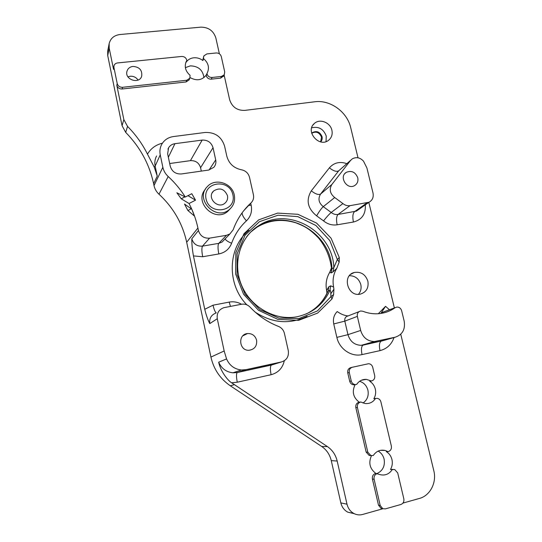 <?xml version="1.0" encoding="UTF-8"?>
<svg xmlns="http://www.w3.org/2000/svg" width="542" height="542" viewBox="0 0 542 542"><rect width="100%" height="100%" fill="white"/><g stroke="black" fill="none" stroke-linecap="round" stroke-linejoin="round"><path stroke-width="0.81" d="M230.336 208.656L227.715 211.421C214.7 222.958 193.575 202.051 205.391 189.26M234.28 195.025C235.357 200.906 233.71 205.743 229.327 209.551C215.797 221.495 194.354 199.043 207.41 186.536C215.188 177.634 232.166 183.081 234.28 195.025M232.891 194.802C236.834 211.685 209.666 216.055 206.048 198.914C202.302 181.855 229.374 177.918 232.891 194.802M227.477 195.635C228.026 198.609 227.22 201.082 225.065 203.067C217.952 209.727 206.339 197.545 213.575 191.008C219.734 187.247 224.368 188.785 227.477 195.635M331.304 267.05L331.955 268.71C331.006 232.464 286.217 207.078 256.976 227.206L250.763 231.99M306.433 313.865C316.365 308.893 323.594 301.311 328.12 291.115L327.09 292.897C324.15 299.096 320.037 304.347 314.767 308.628M333.594 294.624L330.938 296.63L330.823 293.784C330.749 291.467 330.471 290.261 329.997 290.18C323.33 304.665 312.145 313.561 296.427 316.874C274.909 320.783 250.519 307.097 241.461 284.99C232.281 262.924 240.214 237.152 258.412 225.851C287.822 205.621 332.869 231.17 333.838 267.64L337.334 259.523L339.278 257.457L331.074 238.216L316.603 223.108L297.904 214.293L277.619 213.108L258.676 219.869L243.961 233.744L235.817 252.775L235.662 274.083L243.622 294.32L258.487 310.261L277.863 319.38L298.662 320.315L317.639 313.086L331.975 298.954L333.601 294.624L333.913 289.204L330.823 293.784M311.677 133.257L312.185 132.763L311.691 133.298C316.061 130.988 319.34 132.282 321.528 137.187L320.62 141.875M312.185 132.763C316.562 130.432 319.848 131.726 322.05 136.645C322.483 138.711 322.016 140.459 320.668 141.882M349.407 275.682C355.146 275.79 358.946 278.744 360.796 284.55C361.589 288.317 360.803 291.576 358.438 294.32M367.882 281.217C368.858 287.856 366.358 292.152 360.396 294.103C347.815 297.355 341.609 275.492 354.217 272.504C360.911 271.44 365.464 274.34 367.882 281.217M185.378 67.655L190.296 65.867C198.277 66.063 202.83 69.965 203.941 77.587M378.133 451.1C381.189 452.834 383.18 455.517 384.109 459.142C385.166 465.957 382.821 470.741 377.083 473.505M359.603 381.297C363.885 382.652 366.656 385.626 367.923 390.226C368.912 395.728 367.273 400.003 363.004 403.045M127.973 76.862L130.256 76.239C133.576 76.056 136.178 77.33 138.047 80.06M162.437 143.176C155.832 144.795 150.839 148.447 147.471 154.131C142.377 143.928 135.73 134.68 127.539 126.381L123.84 119.586L116.808 85.29C117.6 87.804 119.369 89.044 122.106 88.996L186.055 81.95L189.09 79.931L189.835 78.217L190.073 75.318C185.52 71.307 184.219 66.761 186.163 61.666L186.841 60.467L186.102 62.255C187.884 59.674 190.425 58.19 193.731 57.791C197.058 57.52 200.106 58.428 202.877 60.521L203.684 58.739C208.44 63.001 209.625 67.75 207.247 72.987L206.116 75.216C201.929 80.318 196.583 81.11 190.086 77.594M355.166 384.556C353.16 384.271 351.86 383.086 351.25 381.006L349.285 372.564C348.913 369.847 349.929 368.079 352.334 367.266L350.796 367.612C348.398 368.424 347.388 370.186 347.754 372.889L349.712 381.29C350.315 383.363 351.616 384.535 353.608 384.82L356.697 384.38C359.048 380.931 362.246 379.258 366.277 379.359L371.358 380.979L369.732 381.256C372.591 383.079 374.454 385.708 375.328 389.136C376.087 392.591 375.586 395.782 373.844 398.702L375.491 398.506C372.95 402.266 369.475 403.939 365.071 403.533L360.809 402.015L358.872 402.279C356.473 403.133 355.464 404.928 355.837 407.665L366.162 452.109L369.224 455.49L373.296 455.51C376.284 451.12 380.254 449.433 385.199 450.47L388.031 451.669L386.304 451.608C389.183 453.417 391.073 456.073 391.961 459.575C392.733 463.112 392.245 466.398 390.504 469.447L392.252 469.589C389.068 474.291 384.847 475.93 379.583 474.507L375.809 473.376C369.759 468.755 368.309 462.861 371.473 455.693M359.224 402.198C353.127 397.449 351.758 391.595 355.132 384.651M256.603 340.213C257.145 345.992 254.632 349.346 249.063 350.274C238.988 351.013 237.498 334.231 247.538 333.533C252.179 333.411 255.201 335.64 256.603 340.213M357.754 177.762C358.404 181.224 357.354 183.826 354.603 185.588C347.009 190.256 338.567 176.624 346.372 172.302C351.629 170.269 355.423 172.092 357.754 177.762M132.932 66.415C139.463 66.93 142.383 70.182 141.692 76.185C139.274 84.627 124.254 79.538 127.004 71.165C127.912 68.434 129.89 66.856 132.932 66.415M326.941 293.215L326.616 290.539L328.757 286.806L330.634 285.844L333.608 287.009C332.341 280.18 333.391 273.954 336.772 268.344L339.177 262.071L337.334 259.523L329.78 240.553L315.932 225.513L297.795 216.61L277.985 215.221L259.442 221.692L245.045 235.208L237.139 253.798L237.118 274.598L245.092 294.265L259.814 309.59L278.866 318.1L299.143 318.513L317.429 310.905L330.938 296.63L331.975 298.954M334.699 197.525C329.976 193.677 329.035 189.327 331.867 184.476L350.559 160.452L352.327 158.833C356.345 156.74 360.078 157.519 363.513 161.164L366.927 168.02L373.011 193.027C373.777 197.227 372.449 200.296 369.014 202.247L350.017 205.662C347.456 206.021 345.091 205.33 342.93 203.582L334.699 197.525L323.269 206.651L331.203 212.471C333.283 214.151 335.566 214.815 338.045 214.456L356.412 211.109L369.014 202.247M326.047 141.597L326.243 136.076C323.533 128.949 318.682 126.191 311.684 127.81M331.894 130.256C332.72 134.348 331.65 137.654 328.696 140.175C319.319 148.21 304.767 131.205 314.401 123.454C319.739 118.312 330.342 122.472 331.894 130.256M327.165 292.721L326.616 290.539C325.383 283.866 326.426 277.782 329.746 272.287L331.23 269.205M169.687 163.521L190.425 160.649C195.615 160.446 199.002 162.796 200.581 167.715L201.312 171.103M336.772 268.344L333.012 271.881L331.135 272.931L329.746 272.287L331.392 267.958M123.84 119.586L122.065 125.703L107.716 55.555L107.695 51.07L109.166 43.59C110.534 38.353 114.098 35.332 119.863 34.539L200.818 27.154C208.487 27.188 213.501 30.786 215.852 37.96L219.388 53.814M122.065 125.703L125.697 132.377C140.107 147.106 149.416 164.212 153.616 183.704L154.009 185.581L162.851 167.282C163.637 170.852 165.412 173.935 168.189 176.523C174.842 182.64 180.547 189.483 185.303 197.037L176.855 192.762L181.211 198.772L189.029 203.514C193.115 211.305 196.075 219.469 197.911 227.999L198.447 230.513C200.194 235.973 203.9 238.521 209.578 238.141L226.441 235.323L229.876 233.968L233.162 229.761C237.017 219.246 242.952 210.316 250.946 202.972C253.216 200.757 254.042 198.026 253.419 194.781L249.503 177.288C248.338 173.162 245.634 170.655 241.414 169.768C233.785 168.155 228.92 163.637 226.813 156.198L224.598 146.157C221.542 136.72 215.045 132.153 205.106 132.465L173.426 136.557C168.169 137.35 164.267 139.958 161.706 144.382C159.992 147.627 159.504 151.116 160.242 154.843L162.851 167.282M154.009 185.581C154.734 188.921 156.394 191.8 158.982 194.205C173.318 207.532 182.552 223.548 186.685 242.26L210.926 357.07C213.704 369.231 220.16 378.797 230.296 385.775L321.704 446.472C326.609 449.846 329.8 454.562 331.27 460.632L340.85 502.922C341.921 507.21 344.278 510.307 347.923 512.224L353.75 513.423M170.263 166.245L167.641 153.847L168.582 147.797C170.012 145.48 172.132 144.104 174.937 143.677L202.152 140.093C207.708 139.904 211.333 142.444 213.033 147.715L215.702 159.91C216.251 162.722 215.635 165.188 213.853 167.302L208.663 170.053L181.38 173.955C175.683 174.206 171.977 171.631 170.263 166.245M333.608 287.009L333.899 289.204M224.124 75.026L229.632 99.687C232.044 107.004 237.071 110.575 244.713 110.399L314.712 101.788C330.234 99.572 347.205 111.876 350.728 127.722L358.011 157.797M368.817 202.39L394.38 307.937M400.748 334.218L433.817 470.734C436.893 482.441 430.158 495.659 419.474 498.423L402.936 503.091M393.045 469.406L390.504 469.447M375.05 398.512L373.844 398.702M353.608 384.82L354.78 384.732M369.224 455.49L370.965 455.592M375.809 473.376L375.464 473.471C373.052 474.406 372.042 476.276 372.429 479.074L378.485 505.137L381.04 508.349L382.74 508.681M382.896 508.742L362.639 514.46C359.752 515.239 356.941 514.975 354.204 513.66C350.491 511.709 348.086 508.545 346.988 504.175L337.178 461.039C335.674 454.853 332.422 450.043 327.429 446.601L231.61 382.781C227.674 380.45 220.411 370.992 218.67 362.198L226.563 358.933L224.164 350.979L210.926 357.07M241.502 304.252C237.626 302.05 233.527 301.325 229.205 302.097L213.033 305.193L204.747 309.272L193.447 255.919L202.701 256.745L218.812 253.947C225.045 252.653 229.313 249.09 231.617 243.27C234.828 234.49 239.767 227.01 246.441 220.831C250.77 216.57 252.335 211.353 251.156 205.181L250.709 203.189M189.09 79.931L189.26 79.545M206.116 75.216L206.19 75.562C206.99 78.001 208.677 79.2 211.258 79.166L220.594 78.136L223.609 76.002M389.447 309.726L385.558 306.332L378.289 313.73M339.177 262.071L339.278 257.457M107.716 55.555L109.193 48.157L109.166 43.59M109.193 48.157L113.542 69.376L113.942 67.581L117.221 83.563L116.808 85.29M147.471 154.131L154.219 167.058L157.248 176.116L153.616 183.704M187.925 210.533L194.517 216.123L191.732 209.144L184.49 204.036L187.925 210.533L191.279 208.785M204.747 309.272C206.217 315.329 207.904 320.105 209.801 323.594L217.274 318.73L224.164 350.979M198.447 230.513L191.814 238.805C191.766 243.968 192.308 249.672 193.447 255.919M392.252 469.589L394.718 469.541L397.699 472.902L403.831 498.83C404.237 501.641 403.248 503.532 400.856 504.5L385.369 508.877L382.767 508.687L380.199 505.462L374.109 479.27C373.716 476.452 374.732 474.575 377.151 473.64L377.503 473.545M211.258 79.166L212.105 77.472L221.482 76.442L224.273 74.742L224.72 71.93L221.292 56.571C220.492 54.159 218.812 52.953 216.251 52.967L206.895 53.909L203.914 55.853L202.877 60.521M185.303 197.037L191.8 193.711L195.52 200.167L189.029 203.514M212.105 77.472C209.51 77.499 207.816 76.293 207.017 73.847L206.942 73.495M203.684 58.739L203.609 58.387M203.758 56.212L202.803 60.176M113.942 67.581L113.955 65.914L113.542 69.376M113.955 65.914C114.45 64.207 115.642 63.211 117.533 62.94L181.631 56.463C184.26 56.449 185.967 57.669 186.76 60.115L186.841 60.467M189.835 78.217L186.787 80.243L122.553 87.296C119.796 87.337 118.02 86.09 117.221 83.563M375.491 398.506L377.157 398.343C379.068 398.675 380.315 399.84 380.897 401.846L391.351 446.066C391.751 448.83 390.755 450.666 388.377 451.574L388.031 451.669M370.877 455.571L367.801 452.17L357.415 407.509C357.036 404.759 358.052 402.957 360.457 402.096L360.809 402.015M352.334 367.266L368.553 363.716C370.66 363.892 372.049 365.064 372.713 367.246L374.691 375.606C375.071 378.302 374.082 380.071 371.704 380.897L371.358 380.979M217.274 318.73C216.604 313.262 218.778 309.584 223.799 307.7L241.461 304.258C244.794 303.73 247.674 304.692 250.119 307.151C258.249 315.776 267.701 322.192 278.473 326.406C281.583 327.72 283.574 330.058 284.428 333.411L288.29 350.667C289.022 356.433 286.745 360.193 281.447 361.948L246.021 369.651L241.414 369.983C234.449 369.204 229.496 365.518 226.563 358.933M348.099 315.932C344.475 315.607 340.85 314.143 337.219 311.548C333.933 314.902 332.774 319.035 333.743 323.94L336.86 337.381C339.306 348.994 351.406 357.219 362.036 354.597L380.003 350.62C386.88 348.852 391.561 344.488 394.041 337.537M385.558 306.332L381.263 312.754L395.057 307.748C390.647 310.871 385.728 312.802 380.301 313.527C374.42 314.258 368.607 313.506 362.842 311.257L360.708 311C358.086 311.697 356.968 313.493 357.347 316.386L360.66 330.444L347.964 334.658C350.112 341.541 354.543 345.098 361.263 345.329L382.571 340.769M187.966 195.676L195.52 200.167M181.211 198.772L184.964 196.848M395.057 307.748L396.73 307.084C399.169 306.975 400.802 308.188 401.642 310.702L404.197 321.216C405.436 329.441 402.428 334.78 395.165 337.219L374.461 341.548C367.503 341.297 362.903 337.598 360.66 330.444M307.07 316.304C289.706 324.644 272.43 323.269 255.255 312.172M246.854 304.855C226.326 283.873 227.782 247.213 249.008 230.248M246.59 236.847C249.896 232.45 253.839 228.785 258.412 225.851L256.976 227.206C269.117 220.005 282.145 218.568 296.061 222.891C304.177 226.183 308.784 228.019 318.554 238.033C325.512 246.59 329.766 256.271 331.304 267.077M346.805 163.657C339.807 161.245 333.994 162.641 329.373 167.851L311.291 190.859C315.43 194.056 318.52 195.127 320.559 194.077C317.808 198.765 318.716 202.959 323.269 206.651C321.372 208.399 319.157 211.461 316.63 215.845L323.533 220.892C327.68 224.225 332.212 225.526 337.138 224.801L353.425 222.03C361.914 219.767 365.884 214.043 365.322 204.842M311.291 190.859C305.79 200.167 307.571 208.501 316.63 215.845M333.012 271.881L333.838 267.64L331.955 268.71L331.135 272.931M328.757 286.806L328.12 291.115L329.997 290.18L330.634 285.844M329.373 167.851C333.465 171.015 336.568 172.01 338.689 170.832L320.559 194.077L331.867 184.476M174.937 143.677L168.359 157.234M202.152 140.093L190.425 160.649M213.033 147.715L200.581 167.715M215.702 159.91L209.056 169.992M284.299 360.769C282.606 368.133 278.202 372.788 271.095 374.718L237.26 382.212L231.61 382.781M125.697 132.377L127.539 126.381M197.911 227.999L186.685 242.26M158.982 194.205L168.189 176.523M230.296 385.775L234.273 384.698M327.429 446.601L321.704 446.472M337.178 461.039L331.27 460.632M346.988 504.175L340.85 502.922M206.19 75.562L207.017 73.847M392.604 469.494L390.85 469.352M375.464 473.471L377.151 473.64M375.836 398.417L374.19 398.621M358.872 402.279L360.457 402.096M353.425 222.03C352.408 216.942 352.754 213.507 354.454 211.726L366.988 202.877M337.138 224.801C336.121 219.686 336.426 216.238 338.045 214.456L350.017 205.662M323.533 220.892C326.65 216.949 329.204 214.144 331.203 212.471L342.93 203.582M350.769 160.195L338.689 170.832L350.559 160.452M395.26 307.619L381.263 312.754M380.003 350.62C378.993 345.661 379.346 342.524 381.053 341.216L395.165 337.219M362.036 354.597C361.026 349.604 361.338 346.453 362.957 345.159L376.439 341.291M336.86 337.381L347.964 334.658L344.807 321.135L357.347 316.386M333.743 323.94L344.807 321.135C344.448 318.344 345.532 316.616 348.066 315.939L359.034 311.65M221.482 76.442L220.594 78.136M186.787 80.243L186.055 81.95M122.106 88.996L122.553 87.296M156.577 155.994C154.917 159.131 154.443 162.492 155.154 166.076L154.219 167.058M251.156 205.181L248.324 205.506M246.441 220.831C243.48 217.505 242.044 214.835 242.125 212.823M231.617 243.27C227.986 241.759 225.818 240.302 225.106 238.907M218.812 253.947C217.782 248.588 217.769 245.059 218.765 243.365L222.071 242.05L224.496 239.544M202.701 256.745C201.671 251.352 201.61 247.809 202.518 246.122L218.765 243.365L226.441 235.323M191.814 238.805C193.487 244.056 197.058 246.495 202.518 246.122L209.578 238.141M213.033 305.193C214.029 309.557 215.106 312.117 216.265 312.87M216.095 312.985C211.258 314.807 209.158 318.337 209.801 323.594M229.205 302.097L230.445 306.393M271.095 374.718C270.085 369.549 270.16 366.345 271.339 365.112L272.904 364.603M237.26 382.212C236.244 376.968 236.237 373.75 237.233 372.544L271.495 365.044L281.447 361.948M380.199 505.462L378.485 505.137M372.429 479.074L374.109 479.27M367.801 452.17L366.162 452.109M355.837 407.665L357.415 407.509M351.25 381.006L349.712 381.29M347.754 372.889L349.285 372.564M160.242 154.843L155.154 166.076L157.248 176.116M218.67 362.198C221.482 368.526 226.231 372.056 232.931 372.801L237.369 372.476L246.021 369.651M250.946 202.972L243.534 210.96M229.327 209.551L227.715 211.421M354.217 272.504L350.857 274.245M186.163 61.666L185.798 62.567M385.199 450.47L380.477 450.327M366.277 379.359L361.473 380.227M213.575 191.008L212.193 192.898M247.538 333.533L242.789 335.864M346.372 172.302L344.888 173.562M314.401 123.454L313.019 124.992M168.582 147.797L167.959 149.125M354.204 513.66L347.923 512.224M383.018 340.64L362.957 345.159L361.263 345.329L374.461 341.548M224.273 74.742L223.372 76.449M229.876 233.968L224.469 239.571M241.414 369.983L232.931 372.801L237.233 372.544L273.215 364.509M382.767 508.687L381.04 508.349"/></g></svg>
